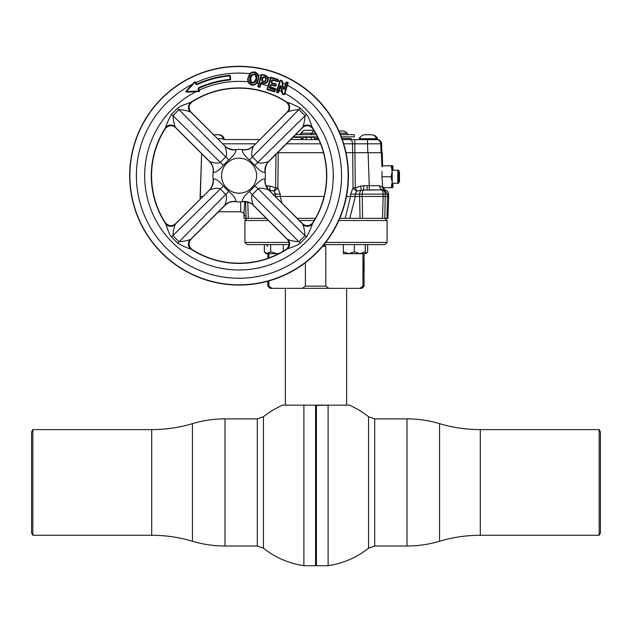 <?xml version="1.0" encoding="UTF-8"?>
<svg xmlns="http://www.w3.org/2000/svg" width="632" height="632" viewBox="0 0 632 632"><rect width="100%" height="100%" fill="white"/><g stroke="black" fill="none" stroke-linecap="round" stroke-linejoin="round"><path stroke-width="0.95" d="M368.551 548.149A84.135 84.135 0 0 1 328.103 565.711L316.435 565.711L316.435 405.159L349.267 405.159A84.135 84.135 0 0 1 368.551 416.733L368.551 548.149L374.697 546.001L407.008 546.001L407.008 418.89L374.697 418.89L374.697 546.001M599.136 535.28L599.136 429.61L600.4 431.798L600.4 533.092L599.136 535.28L480.296 535.28L480.296 429.61L599.136 429.61M328.103 565.711L328.103 405.159L316 405.452L316 565.269L315.692 405.159L316.308 405.159M315.692 405.159L303.897 405.159L303.897 565.711L315.565 565.711L315.565 405.159L282.733 405.159A84.135 84.135 0 0 0 263.449 416.733L257.303 418.89L224.992 418.89L224.992 546.001L257.303 546.001L257.303 418.89M303.897 565.711A84.135 84.135 0 0 1 263.449 548.149L263.449 416.733M32.864 482.445L32.864 535.28L151.704 535.28L151.704 429.61L32.864 429.61L32.864 482.445M32.864 429.61L31.6 431.798L31.6 533.092L32.864 535.28M315.597 288.342L302.373 288.342L305.39 286.154L325.788 286.154L328.861 288.342L315.597 288.342M305.39 262.659L305.39 286.154M363.621 266.467C364.151 274.936 364.182 274.936 363.732 266.467C364.182 257.998 364.151 257.998 363.621 266.467M364.127 286.154L361.938 288.342L359.877 288.342L362.942 286.154L364.127 286.154L364.032 272.029M325.741 242.404L387.1 242.404L384.912 244.592L324.011 244.592M387.1 242.404L387.1 220.521L338.831 220.521M297.214 218.34L315.471 218.34M339.787 218.34L382.518 218.34L383.15 196.457L388.68 196.457L388.601 194.119L385.267 194.119L384.785 218.34L387.922 218.34L388.68 196.457M314.207 220.521L299.402 220.521M268.497 220.521L244.9 220.521L247.088 218.34M289.116 244.592L247.088 244.592L244.9 242.404L288.966 242.404M364.032 260.898L364.127 253.669M362.942 253.669L362.942 286.154M268.877 253.669L268.877 257.951M268.877 280.924L268.877 286.154L271.894 288.342L270.062 288.342L267.873 286.154L268.877 286.154M323.576 244.592L325.788 246.338L325.788 286.154M302.373 288.342L271.894 288.342M359.877 288.342L328.861 288.342M364.151 271.215L364.127 261L364.151 271.215M364.111 269.738L364.111 263.173L364.111 269.738M217.7 134.766L218.23 134.766C220.805 134.94 222.48 136.251 223.262 138.708L223.262 139.577L259.768 139.577L224.099 139.577L224.099 138.708L217.637 138.708M376.625 137.389L375.874 137.389M377.478 139.617L377.083 137.389L377.486 139.664L342.323 139.577L351.005 139.577L351.005 138.487L341.928 138.487M377.596 139.593A4.377 4.377 -90 0 1 381.578 143.804L381.894 152.707L381.578 143.804L380.748 143.804A4.377 4.377 -90 0 0 376.388 139.577L376.396 138.708L359.766 138.708C360.556 136.251 362.231 134.94 364.798 134.766L365.336 134.766M370.834 134.766L364.798 134.766M218.23 134.766L213.687 134.766M392.219 170.206L397.773 170.206L397.773 183.335L392.219 183.335L392.219 170.206M398.784 171.959L398.784 181.582L398.784 171.959L397.773 170.206M392.835 170.206L392.907 165.829L392.986 170.206M392.788 170.206L392.267 167.148M392.907 170.206L398.46 170.206L398.429 171.343M399.471 181.582L399.471 171.959L399.471 181.582L398.46 183.335L398.429 182.198M275.386 196.457L275.663 194.119L273.933 191.038L275.631 187.949L277.867 187.949L280.252 194.119L280.26 196.457L281.943 203.03M269.011 190.074L273.933 191.038A4.377 1.817 135 0 0 275.631 190.153A4.377 1.817 135 0 0 277.867 187.949L278.23 152.707L277.574 152.707M360.627 186.124L363.629 185.761L363.858 189.94A4.377 1.88 90 0 0 362.247 194.119L362.207 196.457L383.15 196.457L383.087 194.119L359.655 194.119A4.377 2.544 90 0 1 361.393 190.121L356.946 191.038L355.271 187.949L360.627 186.124L361.393 190.121L381.309 189.9A4.377 1.778 90 0 1 383.087 194.119L385.267 194.119A4.377 3.966 90 0 0 381.309 189.9L369.23 189.9L369.27 185.674L379.587 185.737L382.55 187.167L382.621 188.218M362.539 218.34L362.207 196.457L359.608 196.457L359.655 194.119L355.2 194.119L356.946 191.038A4.377 1.77 45.3 0 1 355.263 190.153A4.377 1.77 45.3 0 1 353.035 187.949L355.271 187.949L354.947 152.707L346.004 152.707M317.754 137.389L317.319 137.389L316.932 139.577L315.692 139.577M317.13 138.487L314.712 138.487M303.052 138.487L301.116 138.487M314.91 139.577L314.515 137.389L303.242 137.389L302.854 139.577M306.417 139.577L306.038 137.389M314.752 139.577L314.373 137.389M311.189 139.577L311.576 137.389M306.481 139.577L306.101 137.389M301.306 139.577L300.919 137.389L292.853 137.389M290.673 139.577L318.781 139.577M360.05 218.34L359.608 196.457L355.192 196.505L355.2 194.119L350.61 194.119L353.035 187.949L352.688 152.707M363.629 185.761L369.27 185.674L368.124 152.707L354.947 152.707M367.129 189.9L367.16 185.674M355.192 196.505L350.61 196.457L350.61 194.119M266.072 185.705L270.283 186.124L275.631 187.949L275.971 154.311M270.709 191.773A4.377 2.481 90 0 0 269.461 190.121L270.283 186.124M273.056 194.119L280.252 194.119M275.663 196.505L280.26 196.457M244.797 201.624L243.936 214.114L244.94 215.994M245.619 201.687L246.046 218.34L244.078 218.34L243.944 214.224C244.379 213.616 243.304 212.802 240.737 211.775L240.65 201.885M383.837 189.774A4.377 4.013 -0.8 0 1 383.427 188.218L383.419 187.167C384.035 189.047 384.619 190.003 385.172 190.003L385.552 190.564M384.912 190.232A4.377 4.282 0.3 0 1 383.474 187.712M399.456 180.049L399.456 173.492L399.487 180.049M399.471 171.959L398.46 170.206M392.986 183.335L392.914 187.704L391.88 187.712M392.835 183.335L392.914 187.712M392.267 186.393L392.788 183.335M391.88 165.829L392.914 165.829M382.202 152.707L382.668 165.829L382.202 152.707L381.357 152.707L381.997 166.903M200.131 196.457L202.888 196.457L200.131 196.457L201.64 153.647L200.226 199.104A13.13 0.45 -2 0 0 200.226 199.112L200.226 199.112A13.13 0.45 -2 0 0 200.226 199.12A13.13 13.122 -90 0 0 200.226 199.12L200.131 196.457M240.737 211.775L218.514 211.775M278.23 152.707L323.505 152.707M345.159 218.34L350.562 196.457L346.455 196.457M324.066 196.457L280.3 196.457M382.605 187.672L382.352 181.471L382.55 187.167A4.377 4.282 175.7 0 0 382.565 187.341L384.248 190.019L382.992 189.9A4.377 3.405 90 0 1 379.587 185.737M382.518 218.34L384.785 218.34M355.35 196.457L349.804 218.34M266.317 218.34L248.265 218.34L247.791 202.114M246.046 218.34L248.265 218.34M398.768 180.049L398.768 173.492L398.8 180.049M392.298 183.335L392.14 171.304L391.192 165.829L392.219 165.829L392.14 171.304L391.137 176.77L382.155 176.77L381.957 177.402L382.012 171.462M392.227 187.704L391.192 187.712L392.14 182.237L391.137 176.77M392.227 165.837L392.298 170.206M391.192 187.712L382.613 187.712M382.352 181.471L381.957 177.402M381.91 175.996L382.155 176.77M391.192 165.829L382.21 165.829L381.87 166.903M368.124 152.707L381.357 152.707M381.057 152.707L380.748 143.804L367.516 143.804L367.555 139.577L359.679 139.577M377.178 137.389L377.565 139.617L377.083 137.389M377.565 139.617L376.996 139.577M377.107 137.389L377.494 139.617L377.13 137.389M377.494 139.617L376.925 139.577M359.584 137.389L359.197 139.577L351.297 139.577M347.41 134.655L347.41 133.234L339.882 133.234M297.064 134.655L297 133.234M316.363 134.655L295.579 134.655M317.485 136.844L293.398 136.844M299.655 134.655A2.188 2.03 90 0 0 301.567 133.202A4.377 4.061 -90 0 1 305.39 130.279L313.875 130.279L305.39 130.279A4.377 4.377 0 0 0 301.267 133.202L315.573 133.202M310.036 134.655A2.188 2.03 90 0 0 311.955 133.202A4.377 4.061 -90 0 1 314.112 130.666M341.32 136.844L354.283 136.844L354.283 134.655L340.466 134.655M347.41 133.234L343.911 131.045L338.926 131.045M256.79 83.069L258.283 79.956L258.298 74.931C256.071 71.408 253.329 70.997 250.067 73.691L248.297 77.112L248.1 81.812C250.47 85.818 253.361 86.236 256.79 83.069A94.31 94.302 90 0 1 258.685 83.448L261.348 74.718L261.893 74.426L268.079 77.309C268.719 82.405 266.601 84.269 261.735 82.903L261.111 83.076L260.084 86.987L259.547 87.295L257.785 86.276L258.685 83.448M258.172 79.924L257.579 81.52C255.431 88.417 244.813 83.882 248.368 77.144L248.961 75.571C251.133 68.596 261.45 73.217 258.172 79.924M250.612 77.736C253.535 73.028 255.375 73.344 256.15 78.668L253.716 82.523A94.31 94.302 90 0 0 251.196 82.16L250.612 77.736M256.221 78.684L256.339 78.091C255.178 73.217 253.227 73.091 250.501 77.704L250.209 79C251.307 83.985 253.314 83.882 256.221 78.684M213.229 170.371A13.13 13.106 -111.4 0 1 213.126 172.354L213.229 170.371C213.308 167.338 212.044 164.36 209.437 161.429L209.698 161.516C210.488 161.689 216.397 164.13 220.031 162.621L226.027 156.618C227.544 152.984 225.111 147.082 224.968 146.245A13.13 12.806 150.4 0 0 235.926 149.808C236.06 152.415 233.674 155.78 228.752 159.92L223.325 165.339C219.185 170.269 215.828 172.647 213.276 172.457L213.126 172.354A26.244 26.244 -90 0 0 213.126 178.998L213.276 178.895C215.836 178.714 219.185 181.084 223.325 186.013L228.752 191.433C233.674 195.572 236.068 198.946 235.926 201.545L233.856 201.608C230.822 201.521 227.836 202.785 224.905 205.392L224.968 205.108C225.111 204.286 227.544 198.361 226.027 194.735L220.031 188.731C216.389 187.222 210.495 189.663 209.698 189.837L175.443 223.839C172.015 226.588 168.641 226.24 165.323 222.788L165.244 222.654A87.508 87.508 -90 0 1 165.244 128.699L165.497 127.782C166.84 123.461 168.831 118.998 171.47 114.376L177.679 108.167C180.965 105.252 189.434 103.237 191.133 102.147L192.089 101.847A87.508 87.508 -90 0 1 286.043 101.847L286.92 102.147C291.202 103.522 295.658 105.528 300.271 108.167L306.488 114.376C309.396 117.663 311.434 126.116 312.556 127.782L312.895 128.699A87.508 87.508 -90 0 1 312.895 222.654L312.808 222.788C309.49 226.24 306.125 226.588 302.712 223.839L268.56 189.837C267.707 189.663 261.767 187.222 258.14 188.731L254.846 186.013C258.978 181.084 262.367 178.706 265.013 178.895L265.187 178.998A26.244 26.244 -90 0 0 265.187 172.354A13.13 13.098 105.9 0 1 265.092 170.371L265.203 172.362A26.252 26.252 -90 0 1 265.203 178.998L265.092 180.981A13.13 13.098 74.1 0 1 265.187 178.998M286.178 249.419C289.63 246.109 289.985 242.743 287.244 239.315L288.026 239.528C290.775 240.697 294.425 241.416 298.991 241.685L304.987 235.689L306.488 236.976L300.271 243.186C296.985 246.101 288.563 248.115 286.92 249.206L286.043 249.506A87.508 87.508 -90 0 1 192.089 249.506L191.962 249.419C188.51 246.101 188.162 242.735 190.911 239.315L224.818 205.479M175.467 223.823L175.19 224.668C173.99 227.441 173.255 231.115 172.978 235.689L178.975 241.685C183.549 241.424 187.238 240.705 190.05 239.528A6.565 6.233 -66.9 0 0 191.133 249.206C186.78 247.831 182.3 245.824 177.679 243.186L171.47 236.976C168.554 233.69 166.564 225.237 165.497 223.57L165.323 222.788M242.696 201.426L242.372 201.545C242.135 198.938 244.489 195.572 249.427 191.433L254.846 186.013M233.856 201.608A13.13 13.098 154 0 1 235.839 201.711L235.839 201.719A26.252 26.252 -90 0 0 242.475 201.719L242.475 201.711A13.13 13.106 -170.3 0 1 244.458 201.608L242.546 201.711M213.126 179.069L213.126 178.998A13.13 13.106 -68.6 0 1 213.229 180.981L213.126 179.069M213.118 172.362A26.252 26.252 -90 0 0 213.118 178.998M161.721 98.331A109.383 109.383 -90 0 0 161.721 253.021A109.383 109.383 -90 0 0 316.411 253.021A109.383 109.383 -90 0 0 316.411 98.331A109.383 109.383 -90 0 0 161.721 98.331M198.093 89.025L199.041 91.458L186.179 92.114L185.84 91.379L194.648 81.765L195.32 82.049A0.435 0.435 -166.1 0 0 194.601 81.939L194.925 82.239L186.369 91.577L199.017 91.024L199.42 90.842L198.488 88.843L198.093 89.025L198.519 87.864L199.222 90.155A94.31 94.302 90 0 1 248.1 81.812M270.077 88.52L270.212 88.101L274.96 89.546L274.825 89.965L270.077 88.52L269.501 87.429L270.235 85.004L271.325 84.427L270.172 87.927L275.094 89.483L275.386 90.028L274.43 91.83L267.352 89.689L267.075 89.128L270.654 77.562L271.199 77.27L277.993 79.348L278.278 79.893L277.282 81.639L277.725 79.829L271.112 77.807L267.644 89.167L274.438 91.245L274.825 89.965L275.244 90.1A0.435 0.435 -115.1 0 0 274.96 89.546L275.094 89.483M270.354 88.03L270.054 87.493M281.358 85.873L282.725 93.773L284.116 94.2L287.584 82.847L286.493 82.516L284.432 89.254L284.021 89.128L286.027 82.247L287.892 82.342L288.168 82.895L284.613 94.452L284.076 94.745L282.22 93.931L280.505 85.92L278.594 92.627L276.721 92.525L276.445 91.972L280 80.414L280.592 80.248A0.435 0.435 158.3 0 0 280.047 80.541L280.458 80.667L276.99 92.019L278.08 92.359L280.087 85.794L281.358 85.873L280.924 86.347M286.565 81.947L286.628 82.097A0.435 0.435 158.3 0 0 286.083 82.389L286.027 82.247M257.177 81.331C261.885 74.829 251.994 68.635 249.356 75.761C244.56 82.263 254.546 88.512 257.177 81.331M256.766 78.163C257.39 83.558 248.716 85.209 249.766 78.937C249.055 73.565 257.88 71.882 256.766 78.163M284.076 94.745L282.52 94.279M312.808 128.565C309.498 125.12 306.133 124.765 302.712 127.514L302.886 126.684C304.024 123.912 304.727 120.238 304.987 115.672L298.991 109.668C294.433 109.929 290.775 110.647 288.026 111.825L287.22 112.061L253.29 146.245C253.084 147.066 250.627 152.991 252.144 156.618L258.14 162.621C261.782 164.13 267.692 161.689 268.56 161.516L268.869 161.429C267.02 162.724 265.764 165.71 265.092 170.371M302.688 127.53L268.956 161.342M223.325 186.013L171.47 236.976M175.19 224.668A6.565 6.249 -22.3 0 1 165.497 223.57A87.753 87.753 -90 0 1 165.497 127.782A6.565 6.249 22.3 0 1 175.19 126.684L175.443 127.514C172.023 124.765 168.649 125.112 165.323 128.565M228.752 191.433L177.679 243.186M191.962 249.419L191.133 249.206A87.753 87.753 -90 0 0 286.92 249.206A6.565 6.265 -114.4 0 0 288.026 239.528M190.05 239.528L190.935 239.291M191.828 249.427A6.565 6.533 83.8 0 1 190.682 239.323L224.968 205.108A13.13 12.806 -150.4 0 1 235.926 201.545M165.3 222.906A6.565 6.541 12.7 0 0 175.412 224.052L209.698 189.837A13.13 12.814 57.3 0 0 213.276 178.895M209.35 190.011L209.437 189.924C211.286 188.628 212.55 185.642 213.229 180.981M191.962 101.934C188.51 105.244 188.162 108.609 190.911 112.046L190.05 111.825C187.246 110.655 183.556 109.936 178.975 109.668L177.679 108.167M190.05 111.825A6.565 6.233 66.9 0 1 191.133 102.147A87.753 87.753 -90 0 1 286.92 102.147A6.565 6.265 114.4 0 1 288.026 111.825M228.752 159.92L178.975 109.668L172.978 115.672L171.47 114.376M223.325 165.339L172.978 115.672C173.239 120.238 173.982 123.904 175.19 126.684M165.3 128.446A6.565 6.541 167.3 0 1 175.412 127.301L209.698 161.516A13.13 12.814 -57.3 0 1 213.276 172.457M251.196 82.16L253.716 82.523M263.339 77.286L262.375 77.444L262.793 77.57L262.011 80.138L262.438 80.62L261.593 80.011L262.169 81.101L262.304 80.683C265.875 83.124 267.723 77.144 263.339 77.286L263.418 77.396C267.581 77.309 265.851 82.903 262.438 80.62M263.418 77.396L262.146 80.074M263.465 76.867C268.355 76.796 266.206 83.866 262.169 81.101M259.547 87.295L258.061 86.837M259.428 87.105L260.692 82.942L261.782 82.365L261.735 82.903M258.212 86.742L258.338 86.323L259.547 86.687M274.43 91.83L267.352 89.689M267.075 89.128L267.233 89.041A0.435 0.435 58.5 0 0 267.518 89.586M271.199 77.27L277.993 79.348M271.247 77.396L270.654 77.562M277.851 79.411L277.756 81.236L272.771 79.711L271.681 80.288L272.1 80.414L271.555 82.215L271.128 82.089L271.713 83.179L271.839 82.76L276.018 84.032L275.884 84.451L271.713 83.179M277.211 81.52L272.645 80.13L272.771 79.711M272.645 80.13L277.282 81.639M278.056 92.928L276.721 92.525M276.445 91.972L276.579 91.893A0.435 0.435 58.5 0 0 276.863 92.438M282.22 80.999L283.594 89.104L282.322 80.92L280.458 80.667M283.594 89.104L283.16 89.175L281.785 81.07M286.628 82.097L287.892 82.342M286.493 82.516L286.083 82.389L284.021 89.128M288.168 82.895L284.613 94.452M284.116 94.2L284.534 94.326M287.584 82.847L288.002 82.974M280.497 86.323L278.594 92.627M282.22 93.931L280.932 85.944M282.725 93.773L282.299 93.852M284.432 89.254L283.16 89.175M280 80.414L276.579 91.893L276.99 92.019M270.733 85.249L269.919 87.556M276.002 85.944L275.378 86.118A0.435 0.435 -33.6 0 0 275.923 85.834L276.437 84.522L275.923 85.834M276.018 84.032L271.839 82.76M271.973 82.697L271.681 82.152L272.724 80.24M276.144 83.977L276.437 84.522M271.286 84.965L275.457 86.236M271.325 84.427L275.505 85.699L275.378 86.118L271.207 84.846M275.505 85.699L275.884 84.451M270.701 77.681L267.233 89.041L267.644 89.167M260.084 86.987L261.19 83.187M261.893 74.426L261.94 74.544C265.827 74.86 267.944 76.519 268.284 79.537C267.439 83.29 265.235 84.372 261.664 82.784M261.782 82.365C265.148 83.795 267.17 82.776 267.873 79.316C267.146 76.606 265.132 75.153 261.814 74.963L261.94 74.544M257.785 86.276L258.338 86.323L261.814 74.963L261.348 74.718M199.222 90.155L199.586 90.929L199.041 91.458A0.435 0.435 -61.3 0 0 199.42 90.842M186.385 92.011L186.045 91.285M194.648 81.765L192.318 84.317A102.582 102.582 -90 0 0 166.437 248.21A102.582 102.582 -90 0 0 311.505 248.21A102.582 102.582 -90 0 0 287.418 85.257M185.84 91.379L192.318 84.317M198.519 87.864A96.672 96.672 90 0 1 230.111 79.411L230.664 79.45L230.159 79.845A0.435 0.435 -54.1 0 0 230.554 79.371L230.245 75.84L229.803 75.88A100.219 100.212 -90 0 0 197.01 84.656L195.857 84.23L194.925 82.239L195.32 82.049L196.252 84.048L195.857 84.23M250.067 73.691A102.582 102.582 -90 0 0 195.722 82.658L196.829 84.261A100.654 100.654 90 0 1 229.772 75.445L230.34 75.737L230.664 79.45M230.269 79.924A96.143 96.143 -90 0 0 198.843 88.306M229.772 75.445L230.159 79.845A96.238 96.23 -90 0 0 198.701 88.267M196.252 84.048L197.01 84.656M196.892 84.135A100.749 100.741 90 0 1 229.866 75.342M195.722 82.658L195.367 81.884M280.545 80.122L282.322 80.92M285.435 84.222A102.582 102.582 -90 0 0 282.638 82.855M175.467 127.53L209.35 161.342M191.828 101.926A6.565 6.533 96.2 0 0 190.682 112.038L224.905 145.96C226.209 147.809 229.187 149.073 233.856 149.745L235.839 149.634A13.13 13.098 26 0 1 233.856 149.745M190.935 112.061L224.818 145.874M312.808 128.446A6.565 6.541 -179.3 0 0 302.696 127.301L268.56 161.516A13.13 12.766 -120.4 0 0 265.013 172.457C262.359 172.639 258.97 170.269 254.846 165.339L249.427 159.92C244.481 155.78 242.135 152.407 242.372 149.808L242.475 149.642A26.244 26.244 -90 0 0 235.839 149.642L235.926 149.808M286.178 101.934C289.63 105.252 289.985 108.617 287.244 112.046L287.22 112.061M302.886 126.684A6.565 6.241 154.9 0 1 312.556 127.782A87.753 87.753 -90 0 1 312.556 223.57C311.142 227.891 309.119 232.363 306.488 236.976M254.846 165.339L306.488 114.376M249.427 159.92L300.271 108.167M286.28 101.926A6.565 6.549 -97.6 0 1 287.426 112.038L253.29 146.245A13.13 12.782 33.3 0 1 242.372 149.808M253.487 145.874L253.4 145.96C250.477 148.567 247.491 149.831 244.458 149.745A13.13 13.106 -9.7 0 1 242.475 149.642A26.252 26.252 -90 0 0 235.839 149.634M242.475 149.634L244.458 149.745M312.808 222.788L312.556 223.57A6.565 6.241 -154.9 0 1 302.886 224.668L302.688 223.823M312.808 222.906A6.565 6.541 -0.7 0 1 302.696 224.052L268.56 189.837A13.13 12.766 120.4 0 1 265.013 178.895M302.886 224.668C304.032 227.449 304.735 231.122 304.987 235.689L258.14 188.731L252.144 194.735L300.271 243.186M249.427 191.433L252.144 194.735C250.627 198.377 253.084 204.278 253.29 205.108L253.4 205.392C252.105 203.543 249.119 202.28 244.458 201.608M287.22 239.291L253.487 205.479M286.28 249.427A6.565 6.549 -82.4 0 0 287.426 239.323L253.29 205.108A13.13 12.782 -33.3 0 0 242.372 201.545M268.956 190.011L268.869 189.924C266.262 186.993 264.998 184.015 265.092 180.981M284.953 93.339A94.31 94.302 90 0 1 305.651 242.364A94.31 94.302 90 0 1 172.283 242.364A94.31 94.302 90 0 1 196.086 91.68L199.214 91.553M196.086 91.68L186.179 92.114M274.438 91.245L274.312 91.656A0.435 0.435 -33.6 0 0 274.857 91.371L274.438 91.245M266.728 253.669L270.678 251.852L270.678 244.592M264.358 244.592L264.358 251.852L267.518 253.669L270.678 251.852L276.99 253.669L279.226 253.424M264.358 251.852L266.048 253.669L278.752 253.669M283.31 244.592L283.31 251.18M348.864 253.669L359.805 253.669L354.331 251.852L348.864 253.669L343.397 253.669L343.397 244.592L343.397 251.852L348.864 253.669L354.331 251.852L359.805 253.669L365.272 251.852L365.272 253.669L365.952 253.669L367.642 251.852L367.642 244.592M359.805 253.669L365.272 253.669M365.272 251.852L365.272 244.592M354.331 251.852L354.331 244.592M365.272 253.543L367.642 251.852M480.296 429.61C466.432 429.602 452.852 427.611 439.572 423.653L439.572 541.237C428.946 544.397 418.092 545.985 407.008 546.001M224.992 546.001C213.908 545.985 203.054 544.397 192.428 541.237L192.428 423.653C179.148 427.611 165.568 429.602 151.704 429.61M325.788 246.338L322.557 246.338M255.549 143.804L222.74 143.804M367.824 152.707L367.516 143.804L352.514 143.804A4.377 2.228 -90 0 0 350.286 139.577M352.601 152.707L352.514 143.804L343.697 143.804M320.558 143.804L286.454 143.804M354.86 152.707L354.813 139.577M278.333 151.949L278.325 152.707M267.146 187.775L267.281 185.761M383.45 189.426L383.427 188.218M226.706 163.301A17.506 17.498 -90 0 0 226.706 188.052A17.506 17.498 -90 0 0 251.465 188.052A17.506 17.498 -90 0 0 251.465 163.301A17.506 17.498 -90 0 0 226.706 163.301M235.839 201.711A26.244 26.244 -90 0 0 242.475 201.711M316.197 252.847A109.139 109.131 90 0 1 161.855 252.847A109.139 109.131 90 0 1 161.855 98.505A109.139 109.131 90 0 1 316.197 98.505A109.139 109.131 90 0 1 316.197 252.847M261.593 80.011L262.375 77.444M271.128 82.089L271.681 80.288M279.249 90.4A94.31 94.302 90 0 1 281.84 91.68M270.291 86.718A94.31 94.302 90 0 1 277.235 89.475M279.668 81.512A102.582 102.582 -90 0 0 277.993 80.809M260.953 83.969A94.31 94.302 90 0 1 268.087 85.976M270.504 78.06A102.582 102.582 -90 0 0 268.079 77.309M257.927 86.189L261.395 74.837M261.111 75.508A102.582 102.582 -90 0 0 258.298 74.931M279.17 90.273A94.31 94.302 -90 0 0 278.767 90.092M270.204 86.624A94.31 94.302 -90 0 0 269.785 86.481M260.866 83.898A94.31 94.302 -90 0 0 260.431 83.795M368.551 416.733L374.697 418.89M439.572 541.237C452.852 537.271 466.432 535.288 480.296 535.28M439.572 423.653C428.946 420.485 418.092 418.898 407.008 418.89M315.565 565.711L316 565.269L316.435 565.711M192.428 541.237C179.148 537.271 165.568 535.288 151.704 535.28M192.428 423.653C203.054 420.485 213.908 418.898 224.992 418.89M263.449 548.149L257.303 546.001M346.628 405.159L346.628 288.342M285.372 405.159L285.372 288.342M384.912 218.34L387.1 220.521M244.9 242.404L244.9 220.521M365.272 244.695L365.881 244.592M267.873 286.154L267.873 281.2M267.873 258.306L267.873 253.669M267.873 246.338L266.119 244.592M224.099 138.708C223.317 136.251 221.642 134.94 219.075 134.766M376.396 138.708C375.613 136.251 373.931 134.94 371.363 134.766M376.712 137.389L375.4 135.872L372.201 134.766M384.122 189.987L387.598 194.119L386.918 218.34M385.172 190.003L385.022 189.971C387.179 190.516 388.38 191.899 388.601 194.119M398.784 181.582L397.773 183.335M359.766 139.577L359.766 138.708M381.578 143.804C381.254 141.228 379.793 139.822 377.209 139.577M301.267 133.202L299.197 134.655"/></g></svg>
